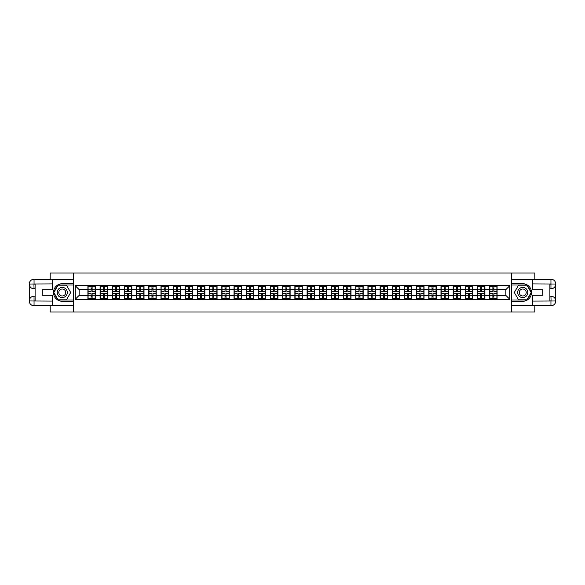 <?xml version="1.0" encoding="UTF-8"?>
<svg xmlns="http://www.w3.org/2000/svg" width="585" height="585" viewBox="0 0 585 585"><rect width="100%" height="100%" fill="white"/><g stroke="black" fill="none" stroke-linecap="round" stroke-linejoin="round"><path stroke-width="0.88" d="M50.164 305.765L50.164 312.01L534.836 312.01L534.836 305.765M534.836 279.235L534.836 272.99L511.575 272.99L511.575 312.01M511.575 272.99L50.164 272.99L50.164 279.235M73.425 312.01L73.425 272.99M505.879 295.388L505.879 289.612L497.096 289.612L497.096 295.388L505.879 295.388L509.784 299.293L509.784 285.707L489.682 285.473L489.682 289.612L484.921 289.612L484.921 295.388L489.682 295.388L489.682 289.612M509.784 299.293L75.216 299.293L75.216 285.707L87.904 285.707L87.904 289.612L79.121 289.612L79.121 295.388L87.904 295.388L87.904 289.612M489.682 285.707L87.904 285.707M489.682 295.388L489.682 299.293M484.921 295.388L484.921 299.293M484.921 285.707L484.921 289.612M472.746 295.388L477.506 295.388L477.506 289.612L472.746 289.612L472.746 299.293M477.506 295.388L477.506 299.293M477.506 285.707L477.506 289.612M472.746 285.707L472.746 289.612M460.57 295.388L465.331 295.388L465.331 289.612L460.57 289.612L460.57 299.293M465.331 295.388L465.331 299.293M465.331 285.707L465.331 289.612M460.57 285.707L460.57 289.612M448.395 295.388L453.156 295.388L453.156 289.612L448.395 289.612L448.395 299.293M453.156 295.388L453.156 299.293M453.156 285.707L453.156 289.612M448.395 285.707L448.395 289.612M436.22 295.388L440.98 295.388L440.98 289.612L436.22 289.612L436.22 299.293M440.98 295.388L440.98 299.293M440.98 285.707L440.98 289.612M436.22 285.707L436.22 289.612M424.045 295.388L428.805 295.388L428.805 289.612L424.045 289.612L424.045 299.293M428.805 295.388L428.805 299.293M428.805 285.707L428.805 289.612M424.045 285.707L424.045 289.612M411.869 295.388L416.63 295.388L416.63 289.612L411.869 289.612L411.869 299.293M416.63 295.388L416.63 299.293M416.63 285.707L416.63 289.612M411.869 285.707L411.869 289.612M399.694 295.388L404.454 295.388L404.454 289.612L399.694 289.612L399.694 299.293M404.454 295.388L404.454 299.293M404.454 285.707L404.454 289.612M399.694 285.707L399.694 289.612M387.519 295.388L392.279 295.388L392.279 289.612L387.519 289.612L387.519 299.293M392.279 295.388L392.279 299.293M392.279 285.707L392.279 289.612M387.519 285.707L387.519 289.612M375.343 295.388L380.104 295.388L380.104 289.612L375.343 289.612L375.343 299.293M380.104 295.388L380.104 299.293M380.104 285.707L380.104 289.612M375.343 285.707L375.343 289.612M363.168 295.388L367.928 295.388L367.928 289.612L363.168 289.612L363.168 299.293M367.928 295.388L367.928 299.293M367.928 285.707L367.928 289.612M363.168 285.707L363.168 289.612M350.993 295.388L355.753 295.388L355.753 289.612L350.993 289.612L350.993 299.293M355.753 295.388L355.753 299.293M355.753 285.707L355.753 289.612M350.993 285.707L350.993 289.612M338.817 295.388L343.578 295.388L343.578 289.612L338.817 289.612L338.817 299.293M343.578 295.388L343.578 299.293M343.578 285.707L343.578 289.612M338.817 285.707L338.817 289.612M326.642 295.388L331.402 295.388L331.402 289.612L326.642 289.612L326.642 299.293M331.402 295.388L331.402 299.293M331.402 285.707L331.402 289.612M326.642 285.707L326.642 289.612M314.467 295.388L319.227 295.388L319.227 289.612L314.467 289.612L314.467 299.293M319.227 295.388L319.227 299.293M319.227 285.707L319.227 289.612M314.467 285.707L314.467 289.612M302.291 295.388L307.059 295.388L307.059 289.612L302.291 289.612L302.291 299.293M307.059 295.388L307.059 299.293M307.059 285.707L307.059 289.612M302.291 285.707L302.291 289.612M290.116 295.388L294.884 295.388L294.884 289.612L290.116 289.612L290.116 299.293M294.884 295.388L294.884 299.293M294.884 285.707L294.884 289.612M290.116 285.707L290.116 289.612M277.941 295.388L282.709 295.388L282.709 289.612L277.941 289.612L277.941 299.293M282.709 295.388L282.709 299.293M282.709 285.707L282.709 289.612M277.941 285.707L277.941 289.612M265.773 295.388L270.533 295.388L270.533 289.612L265.773 289.612L265.773 299.293M270.533 295.388L270.533 299.293M270.533 285.707L270.533 289.612M265.773 285.707L265.773 289.612M253.597 295.388L258.358 295.388L258.358 289.612L253.597 289.612L253.597 299.293M258.358 295.388L258.358 299.293M258.358 285.707L258.358 289.612M253.597 285.707L253.597 289.612M241.422 295.388L246.183 295.388L246.183 289.612L241.422 289.612L241.422 299.293M246.183 295.388L246.183 299.293M246.183 285.707L246.183 289.612M241.422 285.707L241.422 289.612M229.247 295.388L234.007 295.388L234.007 289.612L229.247 289.612L229.247 299.293M234.007 295.388L234.007 299.293M234.007 285.707L234.007 289.612M229.247 285.707L229.247 289.612M217.072 295.388L221.832 295.388L221.832 289.612L217.072 289.612L217.072 299.293M221.832 295.388L221.832 299.293M221.832 285.707L221.832 289.612M217.072 285.707L217.072 289.612M204.896 295.388L209.657 295.388L209.657 289.612L204.896 289.612L204.896 299.293M209.657 295.388L209.657 299.293M209.657 285.707L209.657 289.612M204.896 285.707L204.896 289.612M192.721 295.388L197.481 295.388L197.481 289.612L192.721 289.612L192.721 299.293M197.481 295.388L197.481 299.293M197.481 285.707L197.481 289.612M192.721 285.707L192.721 289.612M180.546 295.388L185.306 295.388L185.306 289.612L180.546 289.612L180.546 299.293M185.306 295.388L185.306 299.293M185.306 285.707L185.306 289.612M180.546 285.707L180.546 289.612M168.37 295.388L173.131 295.388L173.131 289.612L168.37 289.612L168.37 299.293M173.131 295.388L173.131 299.293M173.131 285.707L173.131 289.612M168.37 285.707L168.37 289.612M156.195 295.388L160.955 295.388L160.955 289.612L156.195 289.612L156.195 299.293M160.955 295.388L160.955 299.293M160.955 285.707L160.955 289.612M156.195 285.707L156.195 289.612M144.02 295.388L148.78 295.388L148.78 289.612L144.02 289.612L144.02 299.293M148.78 295.388L148.78 299.293M148.78 285.707L148.78 289.612M144.02 285.707L144.02 289.612M131.844 295.388L136.605 295.388L136.605 289.612L131.844 289.612L131.844 299.293M136.605 295.388L136.605 299.293M136.605 285.707L136.605 289.612M131.844 285.707L131.844 289.612M119.669 295.388L124.429 295.388L124.429 289.612L119.669 289.612L119.669 299.293M124.429 295.388L124.429 299.293M124.429 285.707L124.429 289.612M119.669 285.707L119.669 289.612M107.494 295.388L112.254 295.388L112.254 289.612L107.494 289.612L107.494 299.293M112.254 295.388L112.254 299.293M112.254 285.707L112.254 289.612M107.494 285.707L107.494 289.612M95.318 295.388L100.079 295.388L100.079 289.612L95.318 289.612L95.318 299.293M100.079 295.388L100.079 299.293M100.079 285.707L100.079 289.612M95.318 285.707L95.318 289.612M87.904 295.388L87.904 299.293M79.121 295.388L75.216 299.293M75.216 285.707L79.121 289.612M497.096 295.388L497.096 299.293M497.096 285.707L497.096 289.612M509.784 285.707L505.879 289.612M95.121 293.553L95.121 299.33L92.116 299.33L92.116 293.553L95.121 293.553L95.121 285.67L92.116 285.67L92.116 286.526L95.121 286.526M88.094 289.736L91.099 289.736L91.099 285.67L88.094 285.67L88.094 293.553L91.099 293.553L91.099 299.33L88.094 299.33L88.094 298.474L91.099 298.474M91.099 288.602L92.116 288.602M92.116 286.65L91.099 286.65M91.099 289.743L92.116 289.743M91.099 289.736L91.099 291.447L88.094 291.447M88.094 286.526L91.099 286.526M91.099 295.257L92.116 295.257M91.099 298.35L92.116 298.35M91.099 296.398L92.116 296.398M88.094 293.553L88.094 298.474M92.116 298.474L95.121 298.474M92.116 286.526L92.116 291.447L95.121 291.447M107.296 293.553L107.296 299.33L104.291 299.33L104.291 293.553L107.296 293.553L107.296 285.67L104.291 285.67L104.291 286.526L107.296 286.526M100.269 289.736L103.274 289.736L103.274 285.67L100.269 285.67L100.269 293.553L103.274 293.553L103.274 299.33L100.269 299.33L100.269 298.474L103.274 298.474M103.274 288.602L104.291 288.602M104.291 286.65L103.274 286.65M103.274 289.743L104.291 289.743M103.274 289.736L103.274 291.447L100.269 291.447M100.269 286.526L103.274 286.526M103.274 295.257L104.291 295.257M103.274 298.35L104.291 298.35M103.274 296.398L104.291 296.398M100.269 293.553L100.269 298.474M104.291 298.474L107.296 298.474M104.291 286.526L104.291 291.447L107.296 291.447M119.472 293.553L119.472 299.33L116.466 299.33L116.466 293.553L119.472 293.553L119.472 285.67L116.466 285.67L116.466 286.526L119.472 286.526M112.444 289.736L115.45 289.736L115.45 285.67L112.444 285.67L112.444 293.553L115.45 293.553L115.45 299.33L112.444 299.33L112.444 298.474L115.45 298.474M115.45 288.602L116.466 288.602M116.466 286.65L115.45 286.65M115.45 289.743L116.466 289.743M115.45 289.736L115.45 291.447L112.444 291.447M112.444 286.526L115.45 286.526M115.45 295.257L116.466 295.257M115.45 298.35L116.466 298.35M115.45 296.398L116.466 296.398M112.444 293.553L112.444 298.474M116.466 298.474L119.472 298.474M116.466 286.526L116.466 291.447L119.472 291.447M131.647 293.553L131.647 299.33L128.641 299.33L128.641 293.553L131.647 293.553L131.647 285.67L128.641 285.67L128.641 286.526L131.647 286.526M124.62 289.736L127.625 289.736L127.625 285.67L124.62 285.67L124.62 293.553L127.625 293.553L127.625 299.33L124.62 299.33L124.62 298.474L127.625 298.474M127.625 288.602L128.641 288.602M128.641 286.65L127.625 286.65M127.625 289.743L128.641 289.743M127.625 289.736L127.625 291.447L124.62 291.447M124.62 286.526L127.625 286.526M127.625 295.257L128.641 295.257M127.625 298.35L128.641 298.35M127.625 296.398L128.641 296.398M124.62 293.553L124.62 298.474M128.641 298.474L131.647 298.474M128.641 286.526L128.641 291.447L131.647 291.447M143.822 293.553L143.822 299.33L140.817 299.33L140.817 293.553L143.822 293.553L143.822 285.67L140.817 285.67L140.817 286.526L143.822 286.526M136.795 289.736L139.8 289.736L139.8 285.67L136.795 285.67L136.795 293.553L139.8 293.553L139.8 299.33L136.795 299.33L136.795 298.474L139.8 298.474M139.8 288.602L140.817 288.602M140.817 286.65L139.8 286.65M139.8 289.743L140.817 289.743M139.8 289.736L139.8 291.447L136.795 291.447M136.795 286.526L139.8 286.526M139.8 295.257L140.817 295.257M139.8 298.35L140.817 298.35M139.8 296.398L140.817 296.398M136.795 293.553L136.795 298.474M140.817 298.474L143.822 298.474M140.817 286.526L140.817 291.447L143.822 291.447M155.998 293.553L155.998 299.33L152.992 299.33L152.992 293.553L155.998 293.553L155.998 285.67L152.992 285.67L152.992 286.526L155.998 286.526M148.97 289.736L151.976 289.736L151.976 285.67L148.97 285.67L148.97 293.553L151.976 293.553L151.976 299.33L148.97 299.33L148.97 298.474L151.976 298.474M151.976 288.602L152.992 288.602M152.992 286.65L151.976 286.65M151.976 289.743L152.992 289.743M151.976 289.736L151.976 291.447L148.97 291.447M148.97 286.526L151.976 286.526M151.976 295.257L152.992 295.257M151.976 298.35L152.992 298.35M151.976 296.398L152.992 296.398M148.97 293.553L148.97 298.474M152.992 298.474L155.998 298.474M152.992 286.526L152.992 291.447L155.998 291.447M59.729 296.895A5.075 5.075 0 0 0 66.653 295.037A5.075 5.075 0 0 0 64.803 288.105A5.075 5.075 0 0 0 57.871 289.963A5.075 5.075 0 0 0 59.729 296.895M60.526 295.505A3.473 3.473 0 0 0 65.271 294.233A3.473 3.473 0 0 0 63.999 289.495A3.473 3.473 0 0 0 59.253 290.767A3.473 3.473 0 0 0 60.526 295.505M58.054 285.202L66.478 285.202L70.69 292.5L66.478 299.798L58.054 299.798L53.835 292.5L58.054 285.202M520.197 296.895A5.075 5.075 0 0 0 527.129 295.037A5.075 5.075 0 0 0 525.272 288.105A5.075 5.075 0 0 0 518.347 289.963A5.075 5.075 0 0 0 520.197 296.895M521.001 295.505A3.473 3.473 0 0 0 525.747 294.233A3.473 3.473 0 0 0 524.474 289.495A3.473 3.473 0 0 0 519.729 290.767A3.473 3.473 0 0 0 521.001 295.505M518.522 285.202L526.946 285.202L531.165 292.5L526.946 299.798L518.522 299.798L514.31 292.5L518.522 285.202M35.1 288.793L34.047 288.793A4.797 4.797 0 0 1 29.25 284.032A4.797 4.797 0 0 1 34.047 279.235L73.344 279.235L73.344 283.718L62.266 283.718A8.782 8.782 0 0 0 53.484 292.5A8.782 8.782 0 0 0 62.266 301.282L73.344 301.282L73.344 305.765L34.047 305.765A4.797 4.797 0 0 1 29.25 300.968A4.797 4.797 0 0 1 34.047 296.207L35.1 296.207M73.344 301.282L73.344 283.718M52.277 279.235L52.277 289.729L42.208 289.729L42.208 295.271L52.277 295.271L52.277 305.765M34.047 288.793A4.797 4.797 0 0 1 29.25 284.032L33.93 283.996L34.047 288.793A4.797 4.797 0 0 1 29.25 284.032L29.25 300.968L52.277 301.085M34.047 301.085L34.047 305.765A4.797 4.797 0 0 1 29.25 300.968A4.797 4.797 0 0 1 34.047 296.207L34.047 300.887L35.1 300.887L35.1 284.113L34.047 284.113M73.344 284.968L57.915 284.968L53.564 292.5L57.915 300.032L73.344 300.032M549.9 296.207L550.953 296.207A4.797 4.797 0 0 1 555.75 300.968A4.797 4.797 0 0 1 550.953 305.765L511.656 305.765L511.656 301.282L522.734 301.282A8.782 8.782 0 0 0 531.516 292.5A8.782 8.782 0 0 0 522.734 283.718L511.656 283.718L511.656 279.235L550.953 279.235A4.797 4.797 0 0 1 555.75 284.032A4.797 4.797 0 0 1 550.953 288.793L549.9 288.793M511.656 283.718L511.656 301.282M532.723 305.765L532.723 295.271L542.792 295.271L542.792 289.729L532.723 289.729L532.723 279.235M550.953 296.207A4.797 4.797 0 0 1 555.75 300.968L551.07 301.004L550.953 296.207A4.797 4.797 0 0 1 555.75 300.968L555.75 284.032L532.723 283.915M550.953 283.915L550.953 279.235A4.797 4.797 0 0 1 555.75 284.032A4.797 4.797 0 0 1 550.953 288.793L550.953 284.113L549.9 284.113L549.9 300.887L550.953 300.887M511.656 300.032L527.085 300.032L531.436 292.5L527.085 284.968L511.656 284.968M168.173 293.553L168.173 299.33L165.167 299.33L165.167 293.553L168.173 293.553L168.173 285.67L165.167 285.67L165.167 286.526L168.173 286.526M161.146 289.736L164.151 289.736L164.151 285.67L161.146 285.67L161.146 293.553L164.151 293.553L164.151 299.33L161.146 299.33L161.146 298.474L164.151 298.474M164.151 288.602L165.167 288.602M165.167 286.65L164.151 286.65M164.151 289.743L165.167 289.743M164.151 289.736L164.151 291.447L161.146 291.447M161.146 286.526L164.151 286.526M164.151 295.257L165.167 295.257M164.151 298.35L165.167 298.35M164.151 296.398L165.167 296.398M161.146 293.553L161.146 298.474M165.167 298.474L168.173 298.474M165.167 286.526L165.167 291.447L168.173 291.447M180.348 293.553L180.348 299.33L177.343 299.33L177.343 293.553L180.348 293.553L180.348 285.67L177.343 285.67L177.343 286.526L180.348 286.526M173.321 289.736L176.326 289.736L176.326 285.67L173.321 285.67L173.321 293.553L176.326 293.553L176.326 299.33L173.321 299.33L173.321 298.474L176.326 298.474M176.326 288.602L177.343 288.602M177.343 286.65L176.326 286.65M176.326 289.743L177.343 289.743M176.326 289.736L176.326 291.447L173.321 291.447M173.321 286.526L176.326 286.526M176.326 295.257L177.343 295.257M176.326 298.35L177.343 298.35M176.326 296.398L177.343 296.398M173.321 293.553L173.321 298.474M177.343 298.474L180.348 298.474M177.343 286.526L177.343 291.447L180.348 291.447M192.523 293.553L192.523 299.33L189.518 299.33L189.518 293.553L192.523 293.553L192.523 285.67L189.518 285.67L189.518 286.526L192.523 286.526M185.496 289.736L188.502 289.736L188.502 285.67L185.496 285.67L185.496 293.553L188.502 293.553L188.502 299.33L185.496 299.33L185.496 298.474L188.502 298.474M188.502 288.602L189.518 288.602M189.518 286.65L188.502 286.65M188.502 289.743L189.518 289.743M188.502 289.736L188.502 291.447L185.496 291.447M185.496 286.526L188.502 286.526M188.502 295.257L189.518 295.257M188.502 298.35L189.518 298.35M188.502 296.398L189.518 296.398M185.496 293.553L185.496 298.474M189.518 298.474L192.523 298.474M189.518 286.526L189.518 291.447L192.523 291.447M204.699 293.553L204.699 299.33L201.693 299.33L201.693 293.553L204.699 293.553L204.699 285.67L201.693 285.67L201.693 286.526L204.699 286.526M197.671 289.736L200.677 289.736L200.677 285.67L197.671 285.67L197.671 293.553L200.677 293.553L200.677 299.33L197.671 299.33L197.671 298.474L200.677 298.474M200.677 288.602L201.693 288.602M201.693 286.65L200.677 286.65M200.677 289.743L201.693 289.743M200.677 289.736L200.677 291.447L197.671 291.447M197.671 286.526L200.677 286.526M200.677 295.257L201.693 295.257M200.677 298.35L201.693 298.35M200.677 296.398L201.693 296.398M197.671 293.553L197.671 298.474M201.693 298.474L204.699 298.474M201.693 286.526L201.693 291.447L204.699 291.447M216.874 293.553L216.874 299.33L213.869 299.33L213.869 293.553L216.874 293.553L216.874 285.67L213.869 285.67L213.869 286.526L216.874 286.526M209.847 289.736L212.852 289.736L212.852 285.67L209.847 285.67L209.847 293.553L212.852 293.553L212.852 299.33L209.847 299.33L209.847 298.474L212.852 298.474M212.852 288.602L213.869 288.602M213.869 286.65L212.852 286.65M212.852 289.743L213.869 289.743M212.852 289.736L212.852 291.447L209.847 291.447M209.847 286.526L212.852 286.526M212.852 295.257L213.869 295.257M212.852 298.35L213.869 298.35M212.852 296.398L213.869 296.398M209.847 293.553L209.847 298.474M213.869 298.474L216.874 298.474M213.869 286.526L213.869 291.447L216.874 291.447M229.049 293.553L229.049 299.33L226.044 299.33L226.044 293.553L229.049 293.553L229.049 285.67L226.044 285.67L226.044 286.526L229.049 286.526M222.022 289.736L225.028 289.736L225.028 285.67L222.022 285.67L222.022 293.553L225.028 293.553L225.028 299.33L222.022 299.33L222.022 298.474L225.028 298.474M225.028 288.602L226.044 288.602M226.044 286.65L225.028 286.65M225.028 289.743L226.044 289.743M225.028 289.736L225.028 291.447L222.022 291.447M222.022 286.526L225.028 286.526M225.028 295.257L226.044 295.257M225.028 298.35L226.044 298.35M225.028 296.398L226.044 296.398M222.022 293.553L222.022 298.474M226.044 298.474L229.049 298.474M226.044 286.526L226.044 291.447L229.049 291.447M241.225 293.553L241.225 299.33L238.219 299.33L238.219 293.553L241.225 293.553L241.225 285.67L238.219 285.67L238.219 286.526L241.225 286.526M234.197 289.736L237.203 289.736L237.203 285.67L234.197 285.67L234.197 293.553L237.203 293.553L237.203 299.33L234.197 299.33L234.197 298.474L237.203 298.474M237.203 288.602L238.219 288.602M238.219 286.65L237.203 286.65M237.203 289.743L238.219 289.743M237.203 289.736L237.203 291.447L234.197 291.447M234.197 286.526L237.203 286.526M237.203 295.257L238.219 295.257M237.203 298.35L238.219 298.35M237.203 296.398L238.219 296.398M234.197 293.553L234.197 298.474M238.219 298.474L241.225 298.474M238.219 286.526L238.219 291.447L241.225 291.447M253.4 293.553L253.4 299.33L250.395 299.33L250.395 293.553L253.4 293.553L253.4 285.67L250.395 285.67L250.395 286.526L253.4 286.526M246.373 289.736L249.378 289.736L249.378 285.67L246.373 285.67L246.373 293.553L249.378 293.553L249.378 299.33L246.373 299.33L246.373 298.474L249.378 298.474M249.378 288.602L250.395 288.602M250.395 286.65L249.378 286.65M249.378 289.743L250.395 289.743M249.378 289.736L249.378 291.447L246.373 291.447M246.373 286.526L249.378 286.526M249.378 295.257L250.395 295.257M249.378 298.35L250.395 298.35M249.378 296.398L250.395 296.398M246.373 293.553L246.373 298.474M250.395 298.474L253.4 298.474M250.395 286.526L250.395 291.447L253.4 291.447M265.575 293.553L265.575 299.33L262.57 299.33L262.57 293.553L265.575 293.553L265.575 285.67L262.57 285.67L262.57 286.526L265.575 286.526M258.548 289.736L261.553 289.736L261.553 285.67L258.548 285.67L258.548 293.553L261.553 293.553L261.553 299.33L258.548 299.33L258.548 298.474L261.553 298.474M261.553 288.602L262.57 288.602M262.57 286.65L261.553 286.65M261.553 289.743L262.57 289.743M261.553 289.736L261.553 291.447L258.548 291.447M258.548 286.526L261.553 286.526M261.553 295.257L262.57 295.257M261.553 298.35L262.57 298.35M261.553 296.398L262.57 296.398M258.548 293.553L258.548 298.474M262.57 298.474L265.575 298.474M262.57 286.526L262.57 291.447L265.575 291.447M277.751 293.553L277.751 299.33L274.745 299.33L274.745 293.553L277.751 293.553L277.751 285.67L274.745 285.67L274.745 286.526L277.751 286.526M270.723 289.736L273.729 289.736L273.729 285.67L270.723 285.67L270.723 293.553L273.729 293.553L273.729 299.33L270.723 299.33L270.723 298.474L273.729 298.474M273.729 288.602L274.745 288.602M274.745 286.65L273.729 286.65M273.729 289.743L274.745 289.743M273.729 289.736L273.729 291.447L270.723 291.447M270.723 286.526L273.729 286.526M273.729 295.257L274.745 295.257M273.729 298.35L274.745 298.35M273.729 296.398L274.745 296.398M270.723 293.553L270.723 298.474M274.745 298.474L277.751 298.474M274.745 286.526L274.745 291.447L277.751 291.447M289.926 293.553L289.926 299.33L286.921 299.33L286.921 293.553L289.926 293.553L289.926 285.67L286.921 285.67L286.921 286.526L289.926 286.526M282.899 289.736L285.904 289.736L285.904 285.67L282.899 285.67L282.899 293.553L285.904 293.553L285.904 299.33L282.899 299.33L282.899 298.474L285.904 298.474M285.904 288.602L286.921 288.602M286.921 286.65L285.904 286.65M285.904 289.743L286.921 289.743M285.904 289.736L285.904 291.447L282.899 291.447M282.899 286.526L285.904 286.526M285.904 295.257L286.921 295.257M285.904 298.35L286.921 298.35M285.904 296.398L286.921 296.398M282.899 293.553L282.899 298.474M286.921 298.474L289.926 298.474M286.921 286.526L286.921 291.447L289.926 291.447M302.101 293.553L302.101 299.33L299.096 299.33L299.096 293.553L302.101 293.553L302.101 285.67L299.096 285.67L299.096 286.526L302.101 286.526M295.074 289.736L298.079 289.736L298.079 285.67L295.074 285.67L295.074 293.553L298.079 293.553L298.079 299.33L295.074 299.33L295.074 298.474L298.079 298.474M298.079 288.602L299.096 288.602M299.096 286.65L298.079 286.65M298.079 289.743L299.096 289.743M298.079 289.736L298.079 291.447L295.074 291.447M295.074 286.526L298.079 286.526M298.079 295.257L299.096 295.257M298.079 298.35L299.096 298.35M298.079 296.398L299.096 296.398M295.074 293.553L295.074 298.474M299.096 298.474L302.101 298.474M299.096 286.526L299.096 291.447L302.101 291.447M314.277 293.553L314.277 299.33L311.271 299.33L311.271 293.553L314.277 293.553L314.277 285.67L311.271 285.67L311.271 286.526L314.277 286.526M307.249 289.736L310.255 289.736L310.255 285.67L307.249 285.67L307.249 293.553L310.255 293.553L310.255 299.33L307.249 299.33L307.249 298.474L310.255 298.474M310.255 288.602L311.271 288.602M311.271 286.65L310.255 286.65M310.255 289.743L311.271 289.743M310.255 289.736L310.255 291.447L307.249 291.447M307.249 286.526L310.255 286.526M310.255 295.257L311.271 295.257M310.255 298.35L311.271 298.35M310.255 296.398L311.271 296.398M307.249 293.553L307.249 298.474M311.271 298.474L314.277 298.474M311.271 286.526L311.271 291.447L314.277 291.447M326.452 293.553L326.452 299.33L323.446 299.33L323.446 293.553L326.452 293.553L326.452 285.67L323.446 285.67L323.446 286.526L326.452 286.526M319.425 289.736L322.43 289.736L322.43 285.67L319.425 285.67L319.425 293.553L322.43 293.553L322.43 299.33L319.425 299.33L319.425 298.474L322.43 298.474M322.43 288.602L323.446 288.602M323.446 286.65L322.43 286.65M322.43 289.743L323.446 289.743M322.43 289.736L322.43 291.447L319.425 291.447M319.425 286.526L322.43 286.526M322.43 295.257L323.446 295.257M322.43 298.35L323.446 298.35M322.43 296.398L323.446 296.398M319.425 293.553L319.425 298.474M323.446 298.474L326.452 298.474M323.446 286.526L323.446 291.447L326.452 291.447M338.627 293.553L338.627 299.33L335.622 299.33L335.622 293.553L338.627 293.553L338.627 285.67L335.622 285.67L335.622 286.526L338.627 286.526M331.6 289.736L334.605 289.736L334.605 285.67L331.6 285.67L331.6 293.553L334.605 293.553L334.605 299.33L331.6 299.33L331.6 298.474L334.605 298.474M334.605 288.602L335.622 288.602M335.622 286.65L334.605 286.65M334.605 289.743L335.622 289.743M334.605 289.736L334.605 291.447L331.6 291.447M331.6 286.526L334.605 286.526M334.605 295.257L335.622 295.257M334.605 298.35L335.622 298.35M334.605 296.398L335.622 296.398M331.6 293.553L331.6 298.474M335.622 298.474L338.627 298.474M335.622 286.526L335.622 291.447L338.627 291.447M350.803 293.553L350.803 299.33L347.797 299.33L347.797 293.553L350.803 293.553L350.803 285.67L347.797 285.67L347.797 286.526L350.803 286.526M343.775 289.736L346.781 289.736L346.781 285.67L343.775 285.67L343.775 293.553L346.781 293.553L346.781 299.33L343.775 299.33L343.775 298.474L346.781 298.474M346.781 288.602L347.797 288.602M347.797 286.65L346.781 286.65M346.781 289.743L347.797 289.743M346.781 289.736L346.781 291.447L343.775 291.447M343.775 286.526L346.781 286.526M346.781 295.257L347.797 295.257M346.781 298.35L347.797 298.35M346.781 296.398L347.797 296.398M343.775 293.553L343.775 298.474M347.797 298.474L350.803 298.474M347.797 286.526L347.797 291.447L350.803 291.447M362.978 293.553L362.978 299.33L359.972 299.33L359.972 293.553L362.978 293.553L362.978 285.67L359.972 285.67L359.972 286.526L362.978 286.526M355.951 289.736L358.956 289.736L358.956 285.67L355.951 285.67L355.951 293.553L358.956 293.553L358.956 299.33L355.951 299.33L355.951 298.474L358.956 298.474M358.956 288.602L359.972 288.602M359.972 286.65L358.956 286.65M358.956 289.743L359.972 289.743M358.956 289.736L358.956 291.447L355.951 291.447M355.951 286.526L358.956 286.526M358.956 295.257L359.972 295.257M358.956 298.35L359.972 298.35M358.956 296.398L359.972 296.398M355.951 293.553L355.951 298.474M359.972 298.474L362.978 298.474M359.972 286.526L359.972 291.447L362.978 291.447M375.153 293.553L375.153 299.33L372.148 299.33L372.148 293.553L375.153 293.553L375.153 285.67L372.148 285.67L372.148 286.526L375.153 286.526M368.126 289.736L371.131 289.736L371.131 285.67L368.126 285.67L368.126 293.553L371.131 293.553L371.131 299.33L368.126 299.33L368.126 298.474L371.131 298.474M371.131 288.602L372.148 288.602M372.148 286.65L371.131 286.65M371.131 289.743L372.148 289.743M371.131 289.736L371.131 291.447L368.126 291.447M368.126 286.526L371.131 286.526M371.131 295.257L372.148 295.257M371.131 298.35L372.148 298.35M371.131 296.398L372.148 296.398M368.126 293.553L368.126 298.474M372.148 298.474L375.153 298.474M372.148 286.526L372.148 291.447L375.153 291.447M387.328 293.553L387.328 299.33L384.323 299.33L384.323 293.553L387.328 293.553L387.328 285.67L384.323 285.67L384.323 286.526L387.328 286.526M380.301 289.736L383.307 289.736L383.307 285.67L380.301 285.67L380.301 293.553L383.307 293.553L383.307 299.33L380.301 299.33L380.301 298.474L383.307 298.474M383.307 288.602L384.323 288.602M384.323 286.65L383.307 286.65M383.307 289.743L384.323 289.743M383.307 289.736L383.307 291.447L380.301 291.447M380.301 286.526L383.307 286.526M383.307 295.257L384.323 295.257M383.307 298.35L384.323 298.35M383.307 296.398L384.323 296.398M380.301 293.553L380.301 298.474M384.323 298.474L387.328 298.474M384.323 286.526L384.323 291.447L387.328 291.447M399.504 293.553L399.504 299.33L396.498 299.33L396.498 293.553L399.504 293.553L399.504 285.67L396.498 285.67L396.498 286.526L399.504 286.526M392.476 289.736L395.482 289.736L395.482 285.67L392.476 285.67L392.476 293.553L395.482 293.553L395.482 299.33L392.476 299.33L392.476 298.474L395.482 298.474M395.482 288.602L396.498 288.602M396.498 286.65L395.482 286.65M395.482 289.743L396.498 289.743M395.482 289.736L395.482 291.447L392.476 291.447M392.476 286.526L395.482 286.526M395.482 295.257L396.498 295.257M395.482 298.35L396.498 298.35M395.482 296.398L396.498 296.398M392.476 293.553L392.476 298.474M396.498 298.474L399.504 298.474M396.498 286.526L396.498 291.447L399.504 291.447M411.679 293.553L411.679 299.33L408.674 299.33L408.674 293.553L411.679 293.553L411.679 285.67L408.674 285.67L408.674 286.526L411.679 286.526M404.652 289.736L407.657 289.736L407.657 285.67L404.652 285.67L404.652 293.553L407.657 293.553L407.657 299.33L404.652 299.33L404.652 298.474L407.657 298.474M407.657 288.602L408.674 288.602M408.674 286.65L407.657 286.65M407.657 289.743L408.674 289.743M407.657 289.736L407.657 291.447L404.652 291.447M404.652 286.526L407.657 286.526M407.657 295.257L408.674 295.257M407.657 298.35L408.674 298.35M407.657 296.398L408.674 296.398M404.652 293.553L404.652 298.474M408.674 298.474L411.679 298.474M408.674 286.526L408.674 291.447L411.679 291.447M423.854 293.553L423.854 299.33L420.849 299.33L420.849 293.553L423.854 293.553L423.854 285.67L420.849 285.67L420.849 286.526L423.854 286.526M416.827 289.736L419.833 289.736L419.833 285.67L416.827 285.67L416.827 293.553L419.833 293.553L419.833 299.33L416.827 299.33L416.827 298.474L419.833 298.474M419.833 288.602L420.849 288.602M420.849 286.65L419.833 286.65M419.833 289.743L420.849 289.743M419.833 289.736L419.833 291.447L416.827 291.447M416.827 286.526L419.833 286.526M419.833 295.257L420.849 295.257M419.833 298.35L420.849 298.35M419.833 296.398L420.849 296.398M416.827 293.553L416.827 298.474M420.849 298.474L423.854 298.474M420.849 286.526L420.849 291.447L423.854 291.447M436.03 293.553L436.03 299.33L433.024 299.33L433.024 293.553L436.03 293.553L436.03 285.67L433.024 285.67L433.024 286.526L436.03 286.526M429.002 289.736L432.008 289.736L432.008 285.67L429.002 285.67L429.002 293.553L432.008 293.553L432.008 299.33L429.002 299.33L429.002 298.474L432.008 298.474M432.008 288.602L433.024 288.602M433.024 286.65L432.008 286.65M432.008 289.743L433.024 289.743M432.008 289.736L432.008 291.447L429.002 291.447M429.002 286.526L432.008 286.526M432.008 295.257L433.024 295.257M432.008 298.35L433.024 298.35M432.008 296.398L433.024 296.398M429.002 293.553L429.002 298.474M433.024 298.474L436.03 298.474M433.024 286.526L433.024 291.447L436.03 291.447M448.205 293.553L448.205 299.33L445.2 299.33L445.2 293.553L448.205 293.553L448.205 285.67L445.2 285.67L445.2 286.526L448.205 286.526M441.178 289.736L444.183 289.736L444.183 285.67L441.178 285.67L441.178 293.553L444.183 293.553L444.183 299.33L441.178 299.33L441.178 298.474L444.183 298.474M444.183 288.602L445.2 288.602M445.2 286.65L444.183 286.65M444.183 289.743L445.2 289.743M444.183 289.736L444.183 291.447L441.178 291.447M441.178 286.526L444.183 286.526M444.183 295.257L445.2 295.257M444.183 298.35L445.2 298.35M444.183 296.398L445.2 296.398M441.178 293.553L441.178 298.474M445.2 298.474L448.205 298.474M445.2 286.526L445.2 291.447L448.205 291.447M460.38 293.553L460.38 299.33L457.375 299.33L457.375 293.553L460.38 293.553L460.38 285.67L457.375 285.67L457.375 286.526L460.38 286.526M453.353 289.736L456.358 289.736L456.358 285.67L453.353 285.67L453.353 293.553L456.358 293.553L456.358 299.33L453.353 299.33L453.353 298.474L456.358 298.474M456.358 288.602L457.375 288.602M457.375 286.65L456.358 286.65M456.358 289.743L457.375 289.743M456.358 289.736L456.358 291.447L453.353 291.447M453.353 286.526L456.358 286.526M456.358 295.257L457.375 295.257M456.358 298.35L457.375 298.35M456.358 296.398L457.375 296.398M453.353 293.553L453.353 298.474M457.375 298.474L460.38 298.474M457.375 286.526L457.375 291.447L460.38 291.447M472.556 293.553L472.556 299.33L469.55 299.33L469.55 293.553L472.556 293.553L472.556 285.67L469.55 285.67L469.55 286.526L472.556 286.526M465.528 289.736L468.534 289.736L468.534 285.67L465.528 285.67L465.528 293.553L468.534 293.553L468.534 299.33L465.528 299.33L465.528 298.474L468.534 298.474M468.534 288.602L469.55 288.602M469.55 286.65L468.534 286.65M468.534 289.743L469.55 289.743M468.534 289.736L468.534 291.447L465.528 291.447M465.528 286.526L468.534 286.526M468.534 295.257L469.55 295.257M468.534 298.35L469.55 298.35M468.534 296.398L469.55 296.398M465.528 293.553L465.528 298.474M469.55 298.474L472.556 298.474M469.55 286.526L469.55 291.447L472.556 291.447M484.731 293.553L484.731 299.33L481.726 299.33L481.726 293.553L484.731 293.553L484.731 285.67L481.726 285.67L481.726 286.526L484.731 286.526M477.704 289.736L480.709 289.736L480.709 285.67L477.704 285.67L477.704 293.553L480.709 293.553L480.709 299.33L477.704 299.33L477.704 298.474L480.709 298.474M480.709 288.602L481.726 288.602M481.726 286.65L480.709 286.65M480.709 289.743L481.726 289.743M480.709 289.736L480.709 291.447L477.704 291.447M477.704 286.526L480.709 286.526M480.709 295.257L481.726 295.257M480.709 298.35L481.726 298.35M480.709 296.398L481.726 296.398M477.704 293.553L477.704 298.474M481.726 298.474L484.731 298.474M481.726 286.526L481.726 291.447L484.731 291.447M496.906 293.553L496.906 299.33L493.901 299.33L493.901 293.553L496.906 293.553L496.906 285.67L493.901 285.67L493.901 286.526L496.906 286.526M489.879 289.736L492.884 289.736L492.884 285.67L489.879 285.67L489.879 293.553L492.884 293.553L492.884 299.33L489.879 299.33L489.879 298.474L492.884 298.474M492.884 288.602L493.901 288.602M493.901 286.65L492.884 286.65M492.884 289.743L493.901 289.743M492.884 289.736L492.884 291.447L489.879 291.447M489.879 286.526L492.884 286.526M492.884 295.257L493.901 295.257M492.884 298.35L493.901 298.35M492.884 296.398L493.901 296.398M489.879 293.553L489.879 298.474M493.901 298.474L496.906 298.474M493.901 286.526L493.901 291.447L496.906 291.447M88.094 295.264L91.099 295.264M92.116 295.264L95.121 295.264M92.116 289.736L95.121 289.736M100.269 295.264L103.274 295.264M104.291 295.264L107.296 295.264M104.291 289.736L107.296 289.736M112.444 295.264L115.45 295.264M116.466 295.264L119.472 295.264M116.466 289.736L119.472 289.736M124.62 295.264L127.625 295.264M128.641 295.264L131.647 295.264M128.641 289.736L131.647 289.736M136.795 295.264L139.8 295.264M140.817 295.264L143.822 295.264M140.817 289.736L143.822 289.736M148.97 295.264L151.976 295.264M152.992 295.264L155.998 295.264M152.992 289.736L155.998 289.736M52.277 283.915L33.937 283.996M29.25 300.968A4.797 4.797 0 0 1 34.047 296.207M29.25 284.032A4.797 4.797 0 0 1 34.047 279.235L34.047 283.915M532.723 301.085L551.063 301.004M555.75 284.032A4.797 4.797 0 0 1 550.953 288.793M555.75 300.968A4.797 4.797 0 0 1 550.953 305.765L550.953 301.085M161.146 295.264L164.151 295.264M165.167 295.264L168.173 295.264M165.167 289.736L168.173 289.736M173.321 295.264L176.326 295.264M177.343 295.264L180.348 295.264M177.343 289.736L180.348 289.736M185.496 295.264L188.502 295.264M189.518 295.264L192.523 295.264M189.518 289.736L192.523 289.736M197.671 295.264L200.677 295.264M201.693 295.264L204.699 295.264M201.693 289.736L204.699 289.736M209.847 295.264L212.852 295.264M213.869 295.264L216.874 295.264M213.869 289.736L216.874 289.736M222.022 295.264L225.028 295.264M226.044 295.264L229.049 295.264M226.044 289.736L229.049 289.736M234.197 295.264L237.203 295.264M238.219 295.264L241.225 295.264M238.219 289.736L241.225 289.736M246.373 295.264L249.378 295.264M250.395 295.264L253.4 295.264M250.395 289.736L253.4 289.736M258.548 295.264L261.553 295.264M262.57 295.264L265.575 295.264M262.57 289.736L265.575 289.736M270.723 295.264L273.729 295.264M274.745 295.264L277.751 295.264M274.745 289.736L277.751 289.736M282.899 295.264L285.904 295.264M286.921 295.264L289.926 295.264M286.921 289.736L289.926 289.736M295.074 295.264L298.079 295.264M299.096 295.264L302.101 295.264M299.096 289.736L302.101 289.736M307.249 295.264L310.255 295.264M311.271 295.264L314.277 295.264M311.271 289.736L314.277 289.736M319.425 295.264L322.43 295.264M323.446 295.264L326.452 295.264M323.446 289.736L326.452 289.736M331.6 295.264L334.605 295.264M335.622 295.264L338.627 295.264M335.622 289.736L338.627 289.736M343.775 295.264L346.781 295.264M347.797 295.264L350.803 295.264M347.797 289.736L350.803 289.736M355.951 295.264L358.956 295.264M359.972 295.264L362.978 295.264M359.972 289.736L362.978 289.736M368.126 295.264L371.131 295.264M372.148 295.264L375.153 295.264M372.148 289.736L375.153 289.736M380.301 295.264L383.307 295.264M384.323 295.264L387.328 295.264M384.323 289.736L387.328 289.736M392.476 295.264L395.482 295.264M396.498 295.264L399.504 295.264M396.498 289.736L399.504 289.736M404.652 295.264L407.657 295.264M408.674 295.264L411.679 295.264M408.674 289.736L411.679 289.736M416.827 295.264L419.833 295.264M420.849 295.264L423.854 295.264M420.849 289.736L423.854 289.736M429.002 295.264L432.008 295.264M433.024 295.264L436.03 295.264M433.024 289.736L436.03 289.736M441.178 295.264L444.183 295.264M445.2 295.264L448.205 295.264M445.2 289.736L448.205 289.736M453.353 295.264L456.358 295.264M457.375 295.264L460.38 295.264M457.375 289.736L460.38 289.736M465.528 295.264L468.534 295.264M469.55 295.264L472.556 295.264M469.55 289.736L472.556 289.736M477.704 295.264L480.709 295.264M481.726 295.264L484.731 295.264M481.726 289.736L484.731 289.736M489.879 295.264L492.884 295.264M493.901 295.264L496.906 295.264M493.901 289.736L496.906 289.736"/></g></svg>
